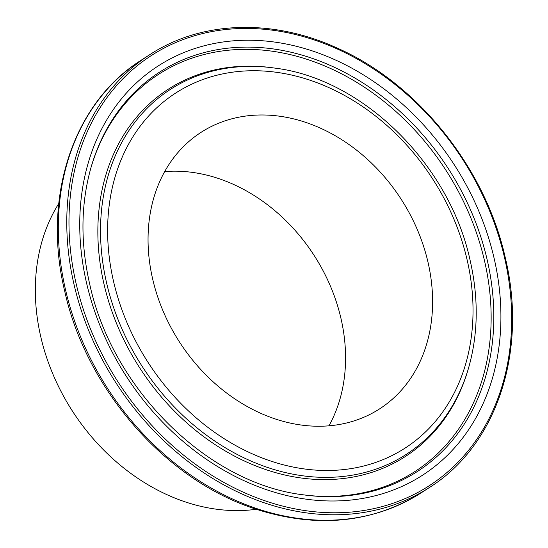 <?xml version="1.0" encoding="UTF-8"?>
<svg xmlns="http://www.w3.org/2000/svg" width="548" height="548" viewBox="0 0 548 548"><rect width="100%" height="100%" fill="white"/><g stroke="black" fill="none" stroke-linecap="round" stroke-linejoin="round"><path stroke-width="0.82" d="M58.759 203.534A194.293 155.653 57.1 0 0 40.853 337.116A194.293 155.653 57.1 0 0 256.279 509.277M427.926 261.903A164.585 131.849 57.1 0 0 201.02 132.369A164.585 131.849 57.1 0 0 152.728 279.322A164.585 131.849 57.1 0 0 379.634 408.856A164.585 131.849 57.1 0 0 427.926 261.903M328.937 425.851A164.585 131.849 57.1 0 0 340.897 318.128A164.585 131.849 57.1 0 0 164.688 171.599M487.056 259.314A237.668 190.396 57.1 0 0 291.522 52.348A237.668 190.396 57.1 0 0 91.358 166.304C80.748 203.082 80.193 242.36 89.708 284.131C112.361 389.594 208.261 483.726 303.619 494.865A237.668 190.396 57.1 0 0 487.056 259.314M302.804 494.755A236.366 189.355 57.1 0 0 484.418 260.375A236.366 189.355 57.1 0 0 290.372 54.649A236.366 189.355 57.1 0 0 91.132 167.099M86.666 283.501A243.6 195.15 57.1 0 0 343.856 500.639A243.6 195.15 57.1 0 0 493.988 257.724A243.6 195.15 57.1 0 0 236.798 40.579A243.6 195.15 57.1 0 0 86.666 283.501M74.096 284.768A257.663 206.418 57.1 0 0 429.337 487.562C496.995 445.229 527.957 350.925 505.16 257.218C485.172 167.811 417.884 83.817 337.78 48.327C272.76 18.331 201.486 20.708 149.7 54.704A257.663 206.418 57.1 0 0 74.096 284.768M76.254 284.159A256.053 205.13 57.1 0 0 346.596 512.407A256.053 205.13 57.1 0 0 504.4 257.06A256.053 205.13 57.1 0 0 234.058 28.818A256.053 205.13 57.1 0 0 76.254 284.159M420.878 493.029C371.818 523.361 316.586 528.656 255.176 508.914C165.551 479.952 86.447 389.429 64.753 291.351C41.949 197.753 72.918 102.962 141.24 60.17A257.663 206.418 57.1 0 0 65.637 290.235A257.663 206.418 57.1 0 0 420.878 493.029L429.337 487.562M106.702 283.385A217.268 174.059 57.1 0 0 285.453 472.582A217.268 174.059 57.1 0 0 468.444 368.407C478.24 334.342 478.774 298.228 470.054 260.06C449.271 163.962 362.529 78.542 274.397 68.041A217.268 174.059 57.1 0 0 106.702 283.385M113.635 281.795A211.343 169.311 57.1 0 0 336.767 470.184A211.343 169.311 57.1 0 0 467.019 259.43A211.343 169.311 57.1 0 0 243.887 71.041A211.343 169.311 57.1 0 0 113.635 281.795M274.397 68.041L272.774 67.815A218.577 175.107 57.1 0 0 104.072 284.446A218.577 175.107 57.1 0 0 283.891 474.787A218.577 175.107 57.1 0 0 467.978 369.982L468.444 368.407M141.24 60.17L149.7 54.704"/></g></svg>
